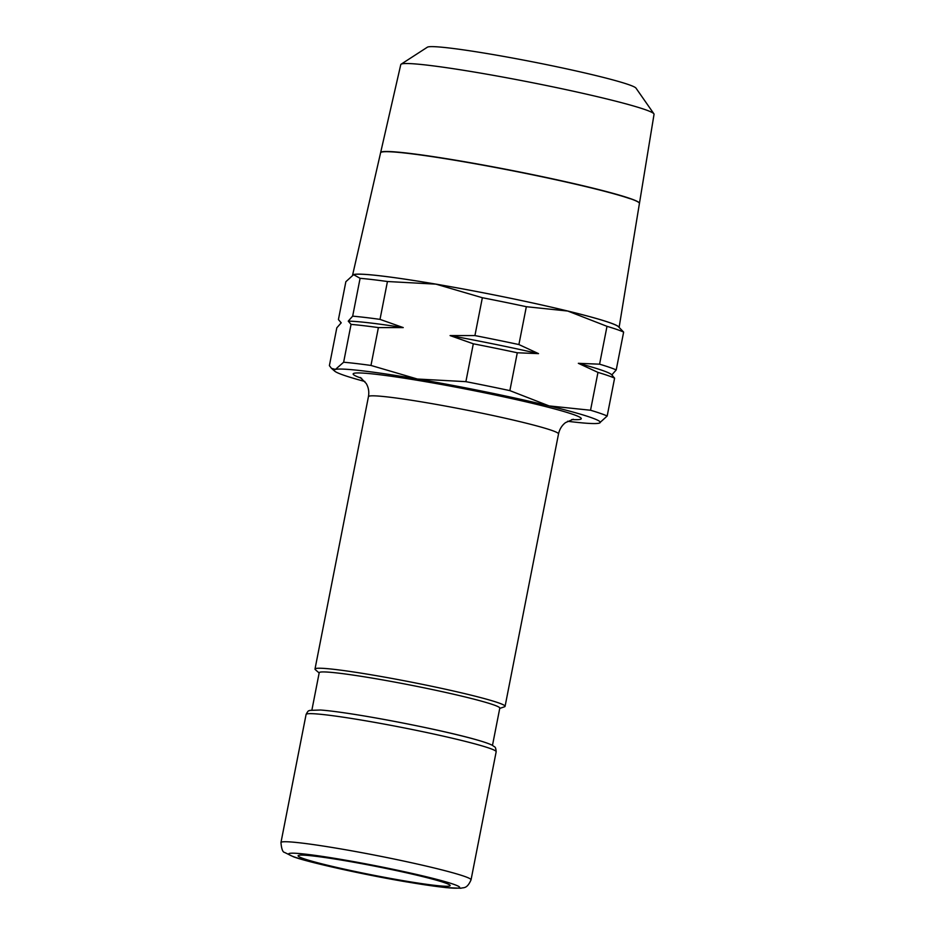<?xml version="1.0" encoding="UTF-8"?>
<svg xmlns="http://www.w3.org/2000/svg" width="935" height="935" viewBox="0 0 935 935"><rect width="100%" height="100%" fill="white"/><g stroke="black" fill="none" stroke-linecap="round" stroke-linejoin="round"><path stroke-width="1.4" d="M485.779 742.671A92.016 5.411 -168.9 0 0 368.226 716.642M492.488 745.359L499.793 708.134A92.016 5.411 -168.9 0 0 493.224 704.721A92.016 5.411 -168.9 0 0 392.782 681.732A92.016 5.411 -168.9 0 0 319.209 672.709L311.916 709.934M499.734 708.414L504.468 706.802A96.854 5.704 -168.9 0 0 505.075 706.334A96.854 5.704 -168.9 0 0 498.168 702.734A96.854 5.704 -168.9 0 0 392.443 678.541A96.854 5.704 -168.9 0 0 315.001 669.039A96.854 5.704 -168.9 0 0 315.387 669.705L319.162 672.978M567.533 421.264A135.598 7.983 -168.9 0 0 598.973 423.204A135.598 7.983 -168.9 0 0 599.405 423.076A135.598 7.983 -168.9 0 0 590.581 417.384A135.598 7.983 -168.9 0 0 549.125 405.919A135.598 7.983 -168.9 0 0 417.361 379.026A135.598 7.983 -168.9 0 0 335.431 369.418A135.598 7.983 -168.9 0 0 334.683 371.137A135.598 7.983 -168.9 0 0 343.835 375.239A135.598 7.983 -168.9 0 0 364.884 381.503M599.405 423.076L607.177 416.017A145.276 8.555 -168.9 0 0 600.469 413.41A145.276 8.555 -168.9 0 0 590.534 410.243L597.968 372.399L578.344 363.318L599.58 364.183A145.276 8.555 11.1 0 1 609.503 367.338A145.276 8.555 11.1 0 1 616.212 369.944L611.794 374.923L614.599 378.161L607.177 416.017M599.58 364.183L607.002 326.327A145.276 8.555 11.1 0 1 616.936 329.482A145.276 8.555 11.1 0 1 623.633 332.1L618.339 326.595A135.598 7.983 -168.9 0 0 609.199 322.505A135.598 7.983 -168.9 0 0 567.744 311.039A135.598 7.983 -168.9 0 0 435.967 284.147A135.598 7.983 -168.9 0 0 354.049 274.539A135.598 7.983 -168.9 0 0 353.617 274.668A135.598 7.983 -168.9 0 0 353.594 274.668L360.092 278.314A145.276 8.555 11.1 0 1 387.441 281.517L380.007 319.373L403.242 327.589L378.394 327.589A145.276 8.555 -168.9 0 0 351.057 324.387L348.252 321.137A138.018 8.123 11.1 0 1 403.242 327.589M619.134 327.297L639.423 203.468A131.87 7.76 -168.9 0 0 630.015 198.582M619.017 327.192A135.809 7.994 -168.9 0 0 609.386 322.54A135.809 7.994 -168.9 0 0 463.024 288.95A135.809 7.994 -168.9 0 0 352.647 275.077M639.447 203.374L654.044 114.292A129.042 7.597 -168.9 0 0 653.892 113.801L635.987 88.124A106.496 6.264 -168.9 0 0 628.507 84.582A106.496 6.264 -168.9 0 0 515.395 58.554A106.496 6.264 -168.9 0 0 427.377 47.194L401.103 64.211A129.042 7.597 -168.9 0 0 400.776 64.597L380.639 152.592A131.87 7.76 11.1 0 1 486.188 165.565A131.87 7.76 11.1 0 1 630.026 198.489A131.87 7.76 11.1 0 1 639.447 203.374A131.87 7.76 11.1 0 1 639.435 203.421M653.892 113.801A129.042 7.597 -168.9 0 0 644.823 109.512A129.042 7.597 -168.9 0 0 507.752 77.967A129.042 7.597 -168.9 0 0 401.103 64.211M303.641 858.646A77.476 4.558 11.1 0 1 298.101 855.77A77.476 4.558 11.1 0 1 360.057 863.367A77.476 4.558 11.1 0 1 444.639 882.733A77.476 4.558 11.1 0 1 450.167 885.609A77.476 4.558 11.1 0 1 388.212 878.012A77.476 4.558 11.1 0 1 303.641 858.646M614.599 378.161A145.276 8.555 -168.9 0 0 607.89 375.554A145.276 8.555 -168.9 0 0 597.968 372.399M623.633 332.1L616.212 369.944M353.57 274.68L345.856 281.727L338.423 319.571L341.228 322.82L336.81 327.799L329.389 365.643L331.504 368.378L335.431 369.418L343.636 362.231L351.057 324.387M341.182 322.867L340.539 322.306L341.228 322.82M578.344 363.318A138.018 8.123 11.1 0 1 602.093 370.318A138.018 8.123 11.1 0 1 611.396 374.491L612.483 375.438M538.525 353.629L517.289 352.775A145.276 8.555 -168.9 0 0 473.309 343.8L450.086 335.583A138.018 8.123 11.1 0 1 538.525 353.629L518.902 344.559A145.276 8.555 11.1 0 0 474.922 335.583L482.355 297.727A145.276 8.555 11.1 0 1 526.335 306.703L518.902 344.559M450.086 335.583L474.922 335.583M348.252 321.137L352.67 316.159A145.276 8.555 11.1 0 1 380.007 319.373M352.67 316.159L360.092 278.314M378.394 327.589L370.973 365.445A145.276 8.555 -168.9 0 0 343.636 362.231M517.289 352.775L509.867 390.62A145.276 8.555 -168.9 0 0 465.887 381.655L473.309 343.8M629.991 198.688A131.87 7.76 -168.9 0 0 486.153 165.752A131.87 7.76 -168.9 0 0 380.592 152.791L352.589 275.1M526.335 306.703L567.744 311.039L607.002 326.327M387.441 281.517L435.967 284.147L482.355 297.727M590.534 410.243L549.125 405.919L509.867 390.62M465.887 381.655L417.361 379.026L370.973 365.445M280.956 842.552C281.517 848.922 282.721 852.217 284.567 852.428L293.45 856.787C306.797 861.871 362.792 874.552 406.409 881.857L446.077 887.642L460.943 888.25C463.444 887.233 466.881 889.36 471.041 879.847A96.854 5.704 -168.9 0 0 464.122 876.247A96.854 5.704 -168.9 0 0 340.387 848.851A96.854 5.704 -168.9 0 0 280.956 842.552L306.084 714.469C308.819 709.116 308.912 711.383 309.789 710.39L320.565 710.016C331.165 710.822 347.014 713.019 368.109 716.619C417.641 725.163 479.223 738.521 492.558 745.394C494.79 747.486 495.62 745.803 496.169 751.763A96.854 5.704 -168.9 0 0 489.25 748.164A96.854 5.704 -168.9 0 0 365.515 720.768A96.854 5.704 -168.9 0 0 306.084 714.469M453.452 884.229A87.165 5.131 -168.9 0 0 342.093 859.581A87.165 5.131 -168.9 0 0 294.829 857.138A87.165 5.131 -168.9 0 0 406.187 881.798A87.165 5.131 -168.9 0 0 453.452 884.229M573.272 419.254L565.488 422.632C561.888 425.425 559.562 429.188 558.522 433.933A96.854 5.704 -168.9 0 0 551.603 430.334A96.854 5.704 -168.9 0 0 427.879 402.938A96.854 5.704 -168.9 0 0 368.448 396.639L315.001 669.039M571.764 419.534A116.22 6.837 -168.9 0 0 572.956 414.369A116.22 6.837 -168.9 0 0 424.478 381.492A116.22 6.837 -168.9 0 0 361.623 378.301M368.448 396.639C369.278 391.835 368.542 387.452 366.228 383.49L360.337 377.471M334.683 371.137L331.504 368.378M558.522 433.933L505.075 706.334M496.169 751.763L471.041 879.847"/></g></svg>
